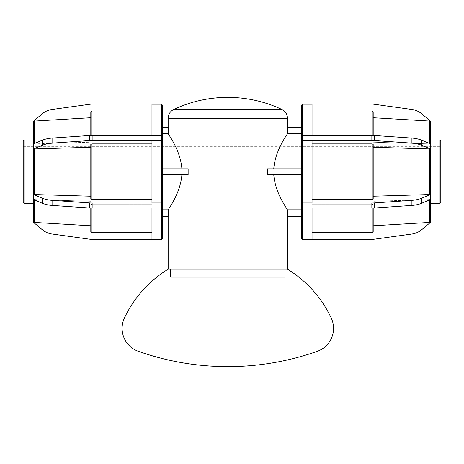 <?xml version="1.0" encoding="UTF-8"?>
<svg xmlns="http://www.w3.org/2000/svg" width="464" height="464" viewBox="0 0 464 464"><rect width="100%" height="100%" fill="white"/><g stroke="black" fill="none" stroke-linecap="round" stroke-linejoin="round"><path stroke-width="0.35" stroke-dasharray="2.32 1.74" d="M181.894 168.821L162.4 168.821L181.894 168.821C180.397 150.116 168.803 135.25 168.241 133.678L168.241 127.2L162.4 127.2L162.4 133.678L168.241 133.678M188.14 174.667L162.4 174.667L162.4 168.821L188.14 168.821L188.14 174.667L162.4 174.667L188.14 174.667M162.4 133.678L162.4 127.2M162.4 168.821L162.4 174.667M168.241 209.815L162.4 209.815L162.4 216.288L168.241 216.288L168.241 209.815C168.803 208.237 180.397 193.378 181.894 174.667M284.942 269.184L287.483 269.184A114.254 114.254 0 0 1 331.232 318.037A24.314 24.314 0 0 1 317.312 351.312A269.062 269.062 0 0 1 138.336 351.312A24.314 24.314 0 0 1 124.416 318.037A114.254 114.254 0 0 1 168.165 269.184L170.706 269.184L170.706 277.141L284.942 277.141L284.942 269.184L170.706 269.184L287.483 269.184L170.706 269.184M273.754 168.821L301.6 168.821L273.754 168.821C275.251 150.116 286.845 135.25 287.407 133.678L301.6 133.678L301.6 127.2L301.6 174.667L267.508 174.667L301.6 174.667L301.6 168.821L267.508 168.821L267.508 174.667L301.6 174.667L301.6 216.288L301.6 174.667M301.6 127.2L287.407 127.2L287.407 133.678M301.6 209.815L287.407 209.815C286.845 208.237 275.251 193.378 273.754 174.667M287.407 209.815L287.407 216.288L301.6 216.288M162.4 216.288L162.4 209.815M162.4 207.594L161.426 208.052L151.96 208.052L151.96 204.67L91.785 204.67L90.811 204.177L90.811 201.283L34.614 199.619L33.64 199.102L33.64 199.63L33.64 199.102L34.614 199.619L90.811 201.283L90.811 204.177L91.785 204.67L151.96 204.67L151.96 208.052L161.426 208.052L162.4 207.565L162.4 238.322L161.426 239.296L161.426 203.023L162.4 202.536L162.4 207.594L161.426 208.081L92.145 208.081L92.145 203.023L161.426 203.023M151.96 199.607L151.96 202.988L151.96 199.607L91.785 199.607L90.811 199.12L90.811 144.374L90.811 147.274L90.811 144.374L91.785 143.886L151.96 143.886L151.96 140.505L151.96 199.607L151.96 143.886M42.212 140.261L42.212 145.325A19.488 9.744 180 0 1 52.084 143.138L52.084 138.075A19.488 9.744 0 0 0 42.212 140.261L33.64 143.863L33.64 144.391L34.614 143.875L90.811 142.21L90.811 139.31L91.785 138.823L151.96 138.823L151.96 135.442L161.426 135.442L162.4 135.894L162.4 140.957L161.426 140.47L161.426 135.407L162.4 135.894L161.426 135.442L151.96 135.442L151.96 138.823L91.785 138.823L90.811 139.31L90.811 142.21L34.614 143.875L33.64 144.391L33.64 122.096L34.614 121.063L90.811 117.734L90.811 111.94L90.811 142.21L90.811 117.734M151.96 135.407L151.96 104.197L151.96 110.966L151.96 104.197L161.426 104.197L162.4 105.171L161.426 104.133L92.145 104.133A19.488 19.488 0 0 0 89.488 104.319L52.084 109.469A19.488 19.488 0 0 0 42.212 113.842L33.64 121.04L33.64 122.096M90.811 135.43L90.811 111.94L91.785 110.966L151.96 110.966L151.96 138.823L151.96 110.966M92.145 135.407A19.488 9.744 0 0 0 89.488 135.5L89.488 140.563A19.488 9.744 180 0 1 92.145 140.47L92.145 135.407L161.426 135.442L161.426 104.197M52.084 138.075L89.488 135.5M89.488 140.563L52.084 143.138M42.212 145.325L33.64 148.921L33.64 149.454L34.614 148.938L90.811 147.274L90.811 196.22L34.614 194.555L33.64 194.039L33.64 194.567L42.212 198.163L42.212 203.226A19.488 9.744 180 0 0 52.084 205.419L52.084 200.355A19.488 9.744 0 0 1 42.212 198.163M33.64 143.863L33.64 148.921M161.426 140.47L92.145 140.47M162.4 202.536L161.426 202.988L151.96 202.988L151.96 140.505L161.426 140.505L162.4 140.957M92.145 203.023A19.488 9.744 0 0 1 89.488 202.93L89.488 207.994L52.084 205.419M52.084 200.355L89.488 202.93M89.488 207.994A19.488 9.744 180 0 0 92.145 208.081M42.212 203.226L33.64 199.63L33.64 194.567M33.64 194.039L33.64 149.454M34.614 200.042L34.614 222.43L33.64 221.392L33.64 199.63M33.64 221.392L33.64 222.453L42.212 229.651A19.488 19.488 0 0 0 52.084 234.024L89.488 239.175A19.488 19.488 0 0 0 92.145 239.36L161.426 239.36L162.4 238.322M33.64 171.744L33.64 203.563L33.64 171.744M162.4 140.992L162.4 202.501M162.4 105.171L162.4 135.894M34.614 148.938L34.614 194.555M34.614 121.063L34.614 143.451M161.426 202.988L161.426 140.505M90.811 225.759L90.811 201.283L90.811 225.759L34.614 222.43M90.811 196.22L90.811 147.274M161.426 239.296L151.96 239.296L151.96 208.081M91.785 208.081L91.785 232.528L90.811 231.553L90.811 208.063M151.96 232.528L151.96 204.67L151.96 232.528L91.785 232.528M91.785 143.886L91.785 199.607M91.785 110.966L91.785 135.413M23.2 202.588L23.2 140.905M24.174 139.931L24.174 203.563M23.2 171.744L23.2 196.788L23.2 171.744M440.8 171.744L440.8 196.788L440.8 171.744M170.706 277.141L284.942 277.141L170.706 277.141M411.916 138.075L374.512 135.5L374.512 140.563A19.488 9.744 0 0 0 371.855 140.47L371.855 135.407L302.574 135.407L301.6 135.894L301.6 105.108L302.574 104.133L371.855 104.133A19.488 19.488 0 0 1 374.512 104.319L411.916 109.469A19.488 19.488 0 0 1 421.788 113.842L430.36 121.04L430.36 144.391L429.386 143.875L430.36 144.391L430.36 143.863L430.36 144.391L430.36 143.863L421.788 140.261L421.788 145.325A19.488 9.744 0 0 0 411.916 143.138L411.916 138.075A19.488 9.744 180 0 1 421.788 140.261M301.6 135.894L301.6 140.957L302.574 140.47L302.574 135.407L312.04 135.442L312.04 138.823L372.215 138.823L373.189 139.31L373.189 142.21L429.386 143.875L373.189 142.21L373.189 139.31L372.215 138.823L312.04 138.823L312.04 135.442L302.574 135.442L301.6 135.929L302.574 135.442L302.574 104.197L312.04 104.197L312.04 135.407M430.36 143.863L430.36 194.567L421.788 198.163L421.788 203.226A19.488 9.744 0 0 1 411.916 205.419L411.916 200.355L374.512 202.93L374.512 207.994A19.488 9.744 0 0 1 371.855 208.081L371.855 203.023L302.574 203.023L301.6 202.536L301.6 140.957M301.6 202.536L301.6 207.594L302.574 208.081L302.574 203.023M430.36 194.567L430.36 199.63L430.36 199.102L429.386 199.619L430.36 199.102L430.36 222.453L421.788 229.651A19.488 19.488 0 0 1 411.916 234.024L374.512 239.175A19.488 19.488 0 0 1 371.855 239.36L302.574 239.36L301.6 238.386L301.6 207.594M301.6 168.821L301.6 133.678M371.855 208.081L302.574 208.081L301.6 207.565L302.574 208.052L312.04 208.052L302.574 208.052L302.574 239.296L301.6 238.322M312.04 204.67L312.04 208.052L312.04 204.67L372.215 204.67L312.04 204.67L312.04 232.528L312.04 204.67M373.189 208.063L373.189 204.177L372.215 204.67L373.189 204.177L373.189 231.553L372.215 232.528L372.215 208.081M430.36 221.392L429.386 222.43L429.386 199.619L373.189 201.283L429.386 199.619L429.386 200.042M373.189 199.12L373.189 196.22L373.189 199.12L372.215 199.607L312.04 199.607L312.04 202.988L312.04 140.505L312.04 143.886L372.215 143.886L373.189 144.374L373.189 199.12M373.189 117.734L373.189 142.21L373.189 111.94L373.189 117.734L429.386 121.063L430.36 122.096M301.6 105.171L302.574 104.197M312.04 110.966L312.04 138.823L312.04 110.966L372.215 110.966L373.189 111.94L373.189 135.43M371.855 135.407A19.488 9.744 180 0 1 374.512 135.5M374.512 140.563L411.916 143.138M421.788 145.325L430.36 148.921M302.574 140.47L371.855 140.47M301.6 140.992L302.574 140.505L312.04 140.505L312.04 202.988L302.574 202.988L301.6 202.501M430.36 194.039L429.386 194.555L373.189 196.22L373.189 147.274L429.386 148.938L430.36 149.454M411.916 200.355A19.488 9.744 180 0 0 421.788 198.163M371.855 203.023A19.488 9.744 180 0 0 374.512 202.93M374.512 207.994L411.916 205.419M421.788 203.226L430.36 199.63M302.574 140.505L302.574 202.988M429.386 194.555L429.386 148.938M429.386 143.451L429.386 121.063M302.574 239.296L312.04 239.296L312.04 208.081M429.386 222.43L373.189 225.759L373.189 201.283L373.189 225.759M373.189 147.274L373.189 196.22M312.04 143.886L312.04 199.607M372.215 232.528L312.04 232.528M372.215 199.607L372.215 143.886M372.215 135.413L372.215 110.966M430.36 171.744L430.36 203.563L430.36 171.744M439.826 203.563L439.826 139.931M440.8 140.905L440.8 202.588M287.483 118.262L168.165 118.262M173.768 109.446L281.88 109.446M23.2 196.788L440.8 196.788M23.2 146.705L440.8 146.705"/><path stroke-width="0.7" d="M162.4 174.667L188.14 174.667L188.14 168.821L162.4 168.821M162.4 127.2L168.241 127.2L168.241 133.678L162.4 133.678M168.165 127.2L168.165 118.262C168.333 114.243 170.195 111.302 173.768 109.446L281.88 109.446C264.753 101.448 246.732 97.423 227.824 97.376A127.072 127.072 0 0 0 173.768 109.446M168.241 133.678C168.803 135.25 180.397 150.116 181.894 168.821M181.894 174.667C180.397 193.378 168.803 208.237 168.241 209.815L168.241 216.288L162.4 216.288M168.165 269.184A114.254 114.254 0 0 0 124.416 318.037A24.314 24.314 0 0 0 138.336 351.312A269.062 269.062 0 0 0 317.312 351.312A24.314 24.314 0 0 0 331.232 318.037A114.254 114.254 0 0 0 287.483 269.184L168.165 269.184L168.165 216.288M301.6 133.678L287.407 133.678C286.845 135.25 275.251 150.116 273.754 168.821M287.407 133.678L287.407 127.2L301.6 127.2M301.6 216.288L287.407 216.288L287.407 209.815L301.6 209.815M273.754 174.667C275.251 193.378 286.845 208.237 287.407 209.815M301.6 174.667L267.508 174.667L267.508 168.821L301.6 168.821M162.4 209.815L168.241 209.815M162.4 207.594L162.4 202.536L161.426 203.023L161.426 208.081L162.4 207.594L162.4 238.386L161.426 239.36L92.145 239.36A19.488 19.488 0 0 1 89.488 239.175L52.084 234.024A19.488 19.488 0 0 1 42.212 229.651L33.64 222.453L33.64 221.392L34.614 222.43L34.614 200.042M42.212 198.163A19.488 9.744 0 0 0 52.084 200.355L52.084 205.419A19.488 9.744 180 0 1 42.212 203.226L42.212 198.163L33.64 194.567L33.64 194.039L34.614 194.555L90.811 196.22M92.145 208.081A19.488 9.744 180 0 1 89.488 207.994L89.488 202.93A19.488 9.744 0 0 0 92.145 203.023L92.145 208.081L161.426 208.081L161.426 239.296L162.4 238.322M52.084 205.419L89.488 207.994M33.64 194.567L33.64 199.63L42.212 203.226M89.488 202.93L52.084 200.355M161.426 203.023L92.145 203.023M162.4 140.957L162.4 135.894L161.426 135.407L161.426 140.47L162.4 140.992L161.426 140.505L151.96 140.505L151.96 202.988L161.426 202.988L162.4 202.536M151.96 143.886L91.785 143.886L90.811 144.374L90.811 199.12L91.785 199.607L151.96 199.607M42.212 140.261A19.488 9.744 0 0 1 52.084 138.075L52.084 143.138A19.488 9.744 180 0 0 42.212 145.325L42.212 140.261L33.64 143.863L33.64 148.921L42.212 145.325M92.145 140.47A19.488 9.744 180 0 0 89.488 140.563L89.488 135.5A19.488 9.744 0 0 1 92.145 135.407L92.145 140.47L161.426 140.47M52.084 143.138L89.488 140.563M90.811 147.274L34.614 148.938L33.64 149.454L33.64 148.921M89.488 135.5L52.084 138.075M90.811 117.734L34.614 121.063L33.64 122.096L33.64 121.04L42.212 113.842A19.488 19.488 0 0 1 52.084 109.469L89.488 104.319A19.488 19.488 0 0 1 92.145 104.133L161.426 104.133L162.4 105.108L161.426 104.197L161.426 135.407L92.145 135.407M151.96 110.966L91.785 110.966L90.811 111.94L90.811 135.43M161.426 104.197L151.96 104.197L151.96 135.407M33.64 149.454L33.64 194.039M33.64 122.096L33.64 143.863M33.64 199.63L33.64 221.392M162.4 135.894L162.4 105.171M162.4 202.501L162.4 140.992M34.614 143.451L34.614 121.063M34.614 194.555L34.614 148.938M161.426 140.505L161.426 202.988M34.614 222.43L90.811 225.759M90.811 208.063L90.811 231.553L91.785 232.528L91.785 208.081M91.785 135.413L91.785 110.966M91.785 199.607L91.785 143.886M151.96 208.081L151.96 239.296L161.426 239.296M91.785 232.528L151.96 232.528M24.174 139.931L23.2 140.905L23.2 202.588L24.174 203.563L24.174 139.931L33.64 139.931M284.942 269.184L284.942 277.141L170.706 277.141L170.706 269.184M301.6 207.594L301.6 202.536L302.574 203.023L302.574 208.081L301.6 207.594L301.6 238.386L302.574 239.36L371.855 239.36A19.488 19.488 0 0 0 374.512 239.175L411.916 234.024A19.488 19.488 0 0 0 421.788 229.651L430.36 222.453L430.36 199.63L421.788 203.226L421.788 198.163A19.488 9.744 180 0 1 411.916 200.355L411.916 205.419A19.488 9.744 0 0 0 421.788 203.226M430.36 199.63L430.36 148.921L421.788 145.325L421.788 140.261A19.488 9.744 180 0 0 411.916 138.075L411.916 143.138L374.512 140.563L374.512 135.5A19.488 9.744 180 0 0 371.855 135.407L371.855 140.47L302.574 140.47L301.6 140.957L301.6 202.536M301.6 140.957L301.6 135.894L302.574 135.407L302.574 140.47M430.36 148.921L430.36 121.04L421.788 113.842A19.488 19.488 0 0 0 411.916 109.469L374.512 104.319A19.488 19.488 0 0 0 371.855 104.133L302.574 104.133L301.6 105.108L301.6 135.894M411.916 205.419L374.512 207.994L374.512 202.93L411.916 200.355M374.512 202.93A19.488 9.744 180 0 1 371.855 203.023L371.855 208.081A19.488 9.744 0 0 0 374.512 207.994M371.855 208.081L302.574 208.081L302.574 239.296L312.04 239.296L312.04 208.081M421.788 198.163L430.36 194.567M302.574 203.023L371.855 203.023M301.6 202.501L302.574 202.988L312.04 202.988L312.04 140.505L302.574 140.505L301.6 140.992M373.189 196.22L429.386 194.555L430.36 194.039M312.04 199.607L372.215 199.607L373.189 199.12L373.189 144.374L372.215 143.886L312.04 143.886M430.36 149.454L429.386 148.938L373.189 147.274M411.916 143.138A19.488 9.744 0 0 1 421.788 145.325M371.855 140.47A19.488 9.744 0 0 1 374.512 140.563M374.512 135.5L411.916 138.075M421.788 140.261L430.36 143.863M312.04 135.407L312.04 104.197L302.574 104.197L302.574 135.407L371.855 135.407M302.574 104.197L301.6 105.171M373.189 135.43L373.189 111.94L372.215 110.966L312.04 110.966M430.36 122.096L429.386 121.063L373.189 117.734M302.574 202.988L302.574 140.505M301.6 238.322L302.574 239.296M429.386 121.063L429.386 143.451M429.386 148.938L429.386 194.555M372.215 110.966L372.215 135.413M372.215 143.886L372.215 199.607M373.189 225.759L429.386 222.43L430.36 221.392M312.04 232.528L372.215 232.528L373.189 231.553L373.189 208.063M372.215 208.081L372.215 232.528M429.386 200.042L429.386 222.43M439.826 171.744L439.826 203.563L440.8 202.588L440.8 140.905L439.826 139.931L439.826 171.744M168.165 118.262L287.483 118.262C287.315 114.243 285.453 111.302 281.88 109.446M287.483 269.184L287.483 216.288M287.483 127.2L287.483 118.262M24.174 203.563L33.64 203.563M430.36 203.563L439.826 203.563M430.36 139.931L439.826 139.931"/></g></svg>
